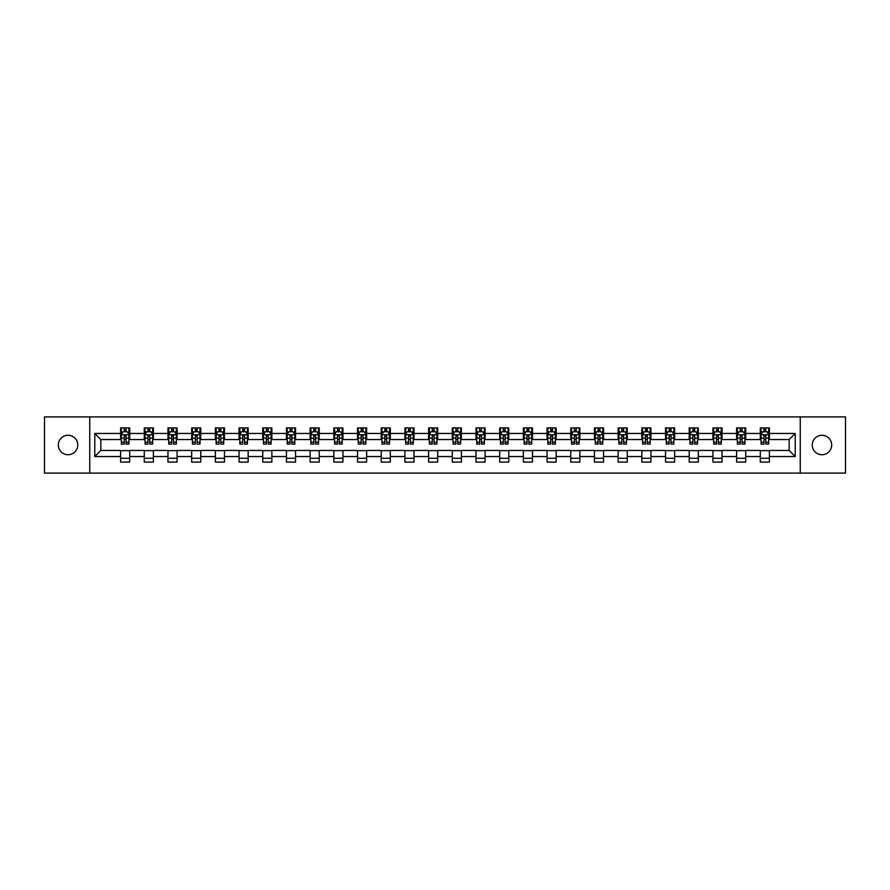 <?xml version="1.0" encoding="UTF-8"?>
<svg xmlns="http://www.w3.org/2000/svg" width="890" height="890" viewBox="0 0 890 890"><rect width="100%" height="100%" fill="white"/><g stroke="black" fill="none" stroke-linecap="round" stroke-linejoin="round"><path stroke-width="1.33" d="M821.96 435.277A9.723 9.723 0 0 0 812.236 445A9.723 9.723 0 0 0 821.96 454.723A9.723 9.723 0 0 0 831.683 445A9.723 9.723 0 0 0 821.96 435.277M68.04 435.277A9.723 9.723 0 0 0 58.317 445A9.723 9.723 0 0 0 68.04 454.723A9.723 9.723 0 0 0 77.764 445A9.723 9.723 0 0 0 68.04 435.277M800.244 473.102L845.5 473.102L845.5 416.898L800.244 416.898L800.244 473.102L89.757 473.102L89.757 416.898L44.5 416.898L44.5 473.102L89.757 473.102M800.244 416.898L89.757 416.898M769.405 433.452L769.405 427.912L760.294 427.912L760.294 433.452L745.72 433.452L745.72 427.912L736.609 427.912L736.609 433.452L722.024 433.452L722.024 427.912L712.912 427.912L712.912 433.452L698.327 433.452L698.327 427.912L689.216 427.912L689.216 433.452L674.642 433.452L674.642 427.912L665.531 427.912L665.531 433.452L650.946 433.452L650.946 427.912L641.835 427.912L641.835 433.452L627.25 433.452L627.25 427.912L618.138 427.912L618.138 433.452L603.565 433.452L603.565 427.912L594.442 427.912L594.442 433.452L579.868 433.452L579.868 427.912L570.757 427.912L570.757 433.452L556.172 433.452L556.172 427.912L547.061 427.912L547.061 433.452L532.476 433.452L532.476 427.912L523.365 427.912L523.365 433.452L508.791 433.452L508.791 427.912L499.679 427.912L499.679 433.452L485.095 433.452L485.095 427.912L475.983 427.912L475.983 433.452L461.398 433.452L461.398 427.912L452.287 427.912L452.287 433.452L437.713 433.452L437.713 427.912L428.602 427.912L428.602 433.452L414.017 433.452L414.017 427.912L404.906 427.912L404.906 433.452L390.321 433.452L390.321 427.912L381.209 427.912L381.209 433.452L366.636 433.452L366.636 427.912L357.524 427.912L357.524 433.452L342.939 433.452L342.939 427.912L333.828 427.912L333.828 433.452L319.243 433.452L319.243 427.912L310.132 427.912L310.132 433.452L295.558 433.452L295.558 427.912L286.435 427.912L286.435 433.452L271.862 433.452L271.862 427.912L262.75 427.912L262.75 433.452L248.165 433.452L248.165 427.912L239.054 427.912L239.054 433.452L224.469 433.452L224.469 427.912L215.358 427.912L215.358 433.452L200.784 433.452L200.784 427.912L191.673 427.912L191.673 433.452L177.088 433.452L177.088 427.912L167.976 427.912L167.976 433.452L153.392 433.452L153.392 427.912L144.28 427.912L144.28 433.452L129.706 433.452L129.706 427.912L120.595 427.912L120.595 433.452L94.774 433.452L94.774 456.548L100.848 450.462L120.595 450.462L120.595 462.088L129.706 462.088L129.706 450.462L144.28 450.462L144.28 462.088L153.392 462.088L153.392 450.462L167.976 450.462L167.976 462.088L177.088 462.088L177.088 450.462L191.673 450.462L191.673 462.088L200.784 462.088L200.784 450.462L215.358 450.462L215.358 462.088L224.469 462.088L224.469 450.462L239.054 450.462L239.054 462.088L248.165 462.088L248.165 450.462L262.75 450.462L262.75 462.088L271.862 462.088L271.862 450.462L286.435 450.462L286.435 462.088L295.558 462.088L295.558 450.462L310.132 450.462L310.132 462.088L319.243 462.088L319.243 450.462L333.828 450.462L333.828 462.088L342.939 462.088L342.939 450.462L357.524 450.462L357.524 462.088L366.636 462.088L366.636 450.462L381.209 450.462L381.209 462.088L390.321 462.088L390.321 450.462L404.906 450.462L404.906 462.088L414.017 462.088L414.017 450.462L428.602 450.462L428.602 462.088L437.713 462.088L437.713 450.462L452.287 450.462L452.287 462.088L461.398 462.088L461.398 450.462L475.983 450.462L475.983 462.088L485.095 462.088L485.095 450.462L499.679 450.462L499.679 462.088L508.791 462.088L508.791 450.462L523.365 450.462L523.365 462.088L532.476 462.088L532.476 450.462L547.061 450.462L547.061 462.088L556.172 462.088L556.172 450.462L570.757 450.462L570.757 462.088L579.868 462.088L579.868 450.462L594.442 450.462L594.442 462.088L603.565 462.088L603.565 450.462L618.138 450.462L618.138 462.088L627.25 462.088L627.25 450.462L641.835 450.462L641.835 462.088L650.946 462.088L650.946 450.462L665.531 450.462L665.531 462.088L674.642 462.088L674.642 450.462L689.216 450.462L689.216 462.088L698.327 462.088L698.327 450.462L712.912 450.462L712.912 462.088L722.024 462.088L722.024 450.462L736.609 450.462L736.609 462.088L745.72 462.088L745.72 450.462L760.294 450.462L760.294 462.088L769.405 462.088L769.405 450.462L789.152 450.462L789.152 439.538L769.405 439.538L769.405 433.452L795.226 433.452L795.226 456.548L769.405 456.548M760.294 456.548L745.72 456.548M736.609 456.548L722.024 456.548M712.912 456.548L698.327 456.548M689.216 456.548L674.642 456.548M665.531 456.548L650.946 456.548M641.835 456.548L627.25 456.548M618.138 456.548L603.565 456.548M594.442 456.548L579.868 456.548M570.757 456.548L556.172 456.548M547.061 456.548L532.476 456.548M523.365 456.548L508.791 456.548M499.679 456.548L485.095 456.548M475.983 456.548L461.398 456.548M452.287 456.548L437.713 456.548M428.602 456.548L414.017 456.548M404.906 456.548L390.321 456.548M381.209 456.548L366.636 456.548M357.524 456.548L342.939 456.548M333.828 456.548L319.243 456.548M310.132 456.548L295.558 456.548M286.435 456.548L271.862 456.548M262.75 456.548L248.165 456.548M239.054 456.548L224.469 456.548M215.358 456.548L200.784 456.548M191.673 456.548L177.088 456.548M167.976 456.548L153.392 456.548M144.28 456.548L129.706 456.548M120.595 456.548L94.774 456.548M760.294 433.452L760.294 439.538L745.72 439.538L745.72 433.452M736.609 433.452L736.609 439.538L722.024 439.538L722.024 433.452M712.912 433.452L712.912 439.538L698.327 439.538L698.327 433.452M689.216 433.452L689.216 439.538L674.642 439.538L674.642 433.452M665.531 433.452L665.531 439.538L650.946 439.538L650.946 433.452M641.835 433.452L641.835 439.538L627.25 439.538L627.25 433.452M618.138 433.452L618.138 439.538L603.565 439.538L603.565 433.452M594.442 433.452L594.442 439.538L579.868 439.538L579.868 433.452M570.757 433.452L570.757 439.538L556.172 439.538L556.172 433.452M547.061 433.452L547.061 439.538L532.476 439.538L532.476 433.452M523.365 433.452L523.365 439.538L508.791 439.538L508.791 433.452M499.679 433.452L499.679 439.538L485.095 439.538L485.095 433.452M475.983 433.452L475.983 439.538L461.398 439.538L461.398 433.452M452.287 433.452L452.287 439.538L437.713 439.538L437.713 433.452M428.602 433.452L428.602 439.538L414.017 439.538L414.017 433.452M404.906 433.452L404.906 439.538L390.321 439.538L390.321 433.452M381.209 433.452L381.209 439.538L366.636 439.538L366.636 433.452M357.524 433.452L357.524 439.538L342.939 439.538L342.939 433.452M333.828 433.452L333.828 439.538L319.243 439.538L319.243 433.452M310.132 433.452L310.132 439.538L295.558 439.538L295.558 433.452M286.435 433.452L286.435 439.538L271.862 439.538L271.862 433.452M262.75 433.452L262.75 439.538L248.165 439.538L248.165 433.452M239.054 433.452L239.054 439.538L224.469 439.538L224.469 433.452M215.358 433.452L215.358 439.538L200.784 439.538L200.784 433.452M191.673 433.452L191.673 439.538L177.088 439.538L177.088 433.452M167.976 433.452L167.976 439.538L153.392 439.538L153.392 433.452M144.28 433.452L144.28 439.538L129.706 439.538L129.706 433.452M120.595 433.452L120.595 439.538L100.848 439.538L94.774 433.452M100.848 439.538L100.848 450.462M795.226 456.548L789.152 450.462M789.152 439.538L795.226 433.452M120.595 431.706L121.352 431.706M124.233 431.706L126.057 431.706M128.939 431.706L129.706 431.706M120.595 439.382L121.352 439.382M124.233 439.382L126.057 439.382M128.939 439.382L129.706 439.382M120.595 450.618L129.706 450.618M120.595 458.294L129.706 458.294M144.28 450.618L153.392 450.618M144.28 458.294L153.392 458.294M144.28 431.706L145.048 431.706M147.929 431.706L149.754 431.706M152.635 431.706L153.392 431.706M144.28 439.382L145.048 439.382M147.929 439.382L149.754 439.382M152.635 439.382L153.392 439.382M167.976 450.618L177.088 450.618M167.976 458.294L177.088 458.294M167.976 431.706L168.733 431.706M171.625 431.706L173.439 431.706M176.331 431.706L177.088 431.706M167.976 439.382L168.733 439.382M171.625 439.382L173.439 439.382M176.331 439.382L177.088 439.382M191.673 450.618L200.784 450.618M191.673 458.294L200.784 458.294M191.673 431.706L192.429 431.706M195.311 431.706L197.135 431.706M200.028 431.706L200.784 431.706M191.673 439.382L192.429 439.382M195.311 439.382L197.135 439.382M200.028 439.382L200.784 439.382M215.358 450.618L224.469 450.618M215.358 458.294L224.469 458.294M215.358 431.706L216.125 431.706M219.007 431.706L220.831 431.706M223.713 431.706L224.469 431.706M215.358 439.382L216.125 439.382M219.007 439.382L220.831 439.382M223.713 439.382L224.469 439.382M239.054 450.618L248.165 450.618M239.054 458.294L248.165 458.294M239.054 431.706L239.811 431.706M242.703 431.706L244.528 431.706M247.409 431.706L248.165 431.706M239.054 439.382L239.811 439.382M242.703 439.382L244.528 439.382M247.409 439.382L248.165 439.382M262.75 450.618L271.862 450.618M262.75 458.294L271.862 458.294M262.75 431.706L263.507 431.706M266.388 431.706L268.213 431.706M271.105 431.706L271.862 431.706M262.75 439.382L263.507 439.382M266.388 439.382L268.213 439.382M271.105 439.382L271.862 439.382M286.435 450.618L295.558 450.618M286.435 458.294L295.558 458.294M286.435 431.706L287.203 431.706M290.084 431.706L291.909 431.706M294.79 431.706L295.558 431.706M286.435 439.382L287.203 439.382M290.084 439.382L291.909 439.382M294.79 439.382L295.558 439.382M310.132 450.618L319.243 450.618M310.132 458.294L319.243 458.294M310.132 431.706L310.888 431.706M313.781 431.706L315.605 431.706M318.486 431.706L319.243 431.706M310.132 439.382L310.888 439.382M313.781 439.382L315.605 439.382M318.486 439.382L319.243 439.382M333.828 450.618L342.939 450.618M333.828 458.294L342.939 458.294M333.828 431.706L334.584 431.706M337.466 431.706L339.29 431.706M342.183 431.706L342.939 431.706M333.828 439.382L334.584 439.382M337.466 439.382L339.29 439.382M342.183 439.382L342.939 439.382M357.524 450.618L366.636 450.618M357.524 458.294L366.636 458.294M357.524 431.706L358.281 431.706M361.162 431.706L362.986 431.706M365.868 431.706L366.636 431.706M357.524 439.382L358.281 439.382M361.162 439.382L362.986 439.382M365.868 439.382L366.636 439.382M381.209 450.618L390.321 450.618M381.209 458.294L390.321 458.294M381.209 431.706L381.966 431.706M384.858 431.706L386.683 431.706M389.564 431.706L390.321 431.706M381.209 439.382L381.966 439.382M384.858 439.382L386.683 439.382M389.564 439.382L390.321 439.382M404.906 450.618L414.017 450.618M404.906 458.294L414.017 458.294M404.906 431.706L405.662 431.706M408.555 431.706L410.368 431.706M413.26 431.706L414.017 431.706M404.906 439.382L405.662 439.382M408.555 439.382L410.368 439.382M413.26 439.382L414.017 439.382M428.602 450.618L437.713 450.618M428.602 458.294L437.713 458.294M428.602 431.706L429.358 431.706M432.24 431.706L434.064 431.706M436.945 431.706L437.713 431.706M428.602 439.382L429.358 439.382M432.24 439.382L434.064 439.382M436.945 439.382L437.713 439.382M452.287 450.618L461.398 450.618M452.287 458.294L461.398 458.294M452.287 431.706L453.055 431.706M455.936 431.706L457.76 431.706M460.642 431.706L461.398 431.706M452.287 439.382L453.055 439.382M455.936 439.382L457.76 439.382M460.642 439.382L461.398 439.382M475.983 450.618L485.095 450.618M475.983 458.294L485.095 458.294M475.983 431.706L476.74 431.706M479.632 431.706L481.445 431.706M484.338 431.706L485.095 431.706M475.983 439.382L476.74 439.382M479.632 439.382L481.445 439.382M484.338 439.382L485.095 439.382M499.679 450.618L508.791 450.618M499.679 458.294L508.791 458.294M499.679 431.706L500.436 431.706M503.317 431.706L505.142 431.706M508.034 431.706L508.791 431.706M499.679 439.382L500.436 439.382M503.317 439.382L505.142 439.382M508.034 439.382L508.791 439.382M523.365 450.618L532.476 450.618M523.365 458.294L532.476 458.294M523.365 431.706L524.132 431.706M527.014 431.706L528.838 431.706M531.719 431.706L532.476 431.706M523.365 439.382L524.132 439.382M527.014 439.382L528.838 439.382M531.719 439.382L532.476 439.382M547.061 450.618L556.172 450.618M547.061 458.294L556.172 458.294M547.061 431.706L547.817 431.706M550.71 431.706L552.534 431.706M555.416 431.706L556.172 431.706M547.061 439.382L547.817 439.382M550.71 439.382L552.534 439.382M555.416 439.382L556.172 439.382M570.757 450.618L579.868 450.618M570.757 458.294L579.868 458.294M570.757 431.706L571.514 431.706M574.395 431.706L576.219 431.706M579.112 431.706L579.868 431.706M570.757 439.382L571.514 439.382M574.395 439.382L576.219 439.382M579.112 439.382L579.868 439.382M594.442 450.618L603.565 450.618M594.442 458.294L603.565 458.294M594.442 431.706L595.21 431.706M598.091 431.706L599.916 431.706M602.797 431.706L603.565 431.706M594.442 439.382L595.21 439.382M598.091 439.382L599.916 439.382M602.797 439.382L603.565 439.382M618.138 450.618L627.25 450.618M618.138 458.294L627.25 458.294M618.138 431.706L618.895 431.706M621.787 431.706L623.612 431.706M626.493 431.706L627.25 431.706M618.138 439.382L618.895 439.382M621.787 439.382L623.612 439.382M626.493 439.382L627.25 439.382M641.835 450.618L650.946 450.618M641.835 458.294L650.946 458.294M641.835 431.706L642.591 431.706M645.473 431.706L647.297 431.706M650.19 431.706L650.946 431.706M641.835 439.382L642.591 439.382M645.473 439.382L647.297 439.382M650.19 439.382L650.946 439.382M665.531 450.618L674.642 450.618M665.531 458.294L674.642 458.294M665.531 431.706L666.287 431.706M669.169 431.706L670.993 431.706M673.875 431.706L674.642 431.706M665.531 439.382L666.287 439.382M669.169 439.382L670.993 439.382M673.875 439.382L674.642 439.382M689.216 450.618L698.327 450.618M689.216 458.294L698.327 458.294M689.216 431.706L689.973 431.706M692.865 431.706L694.69 431.706M697.571 431.706L698.327 431.706M689.216 439.382L689.973 439.382M692.865 439.382L694.69 439.382M697.571 439.382L698.327 439.382M712.912 450.618L722.024 450.618M712.912 458.294L722.024 458.294M712.912 431.706L713.669 431.706M716.561 431.706L718.375 431.706M721.267 431.706L722.024 431.706M712.912 439.382L713.669 439.382M716.561 439.382L718.375 439.382M721.267 439.382L722.024 439.382M736.609 450.618L745.72 450.618M736.609 458.294L745.72 458.294M736.609 431.706L737.365 431.706M740.246 431.706L742.071 431.706M744.952 431.706L745.72 431.706M736.609 439.382L737.365 439.382M740.246 439.382L742.071 439.382M744.952 439.382L745.72 439.382M760.294 450.618L769.405 450.618M760.294 458.294L769.405 458.294M760.294 431.706L761.061 431.706M763.943 431.706L765.767 431.706M768.649 431.706L769.405 431.706M760.294 439.382L761.061 439.382M763.943 439.382L765.767 439.382M768.649 439.382L769.405 439.382M126.057 429.892L124.233 429.892M128.939 442.185L126.057 442.185L126.057 444.088L128.939 444.088L128.939 434.821L127.426 431.784L122.865 431.784L121.352 434.821L121.352 444.088L124.233 444.088L124.233 442.185L121.352 442.185M121.352 434.821L121.352 427.912M128.939 434.821L128.939 427.912M124.233 431.784L124.233 427.912M126.057 427.912L126.057 431.784M126.057 442.185L126.057 435.966L124.233 435.966L124.233 442.185M149.754 429.892L147.929 429.892M152.635 442.185L149.754 442.185L149.754 444.088L152.635 444.088L152.635 434.821L151.122 431.784L146.561 431.784L145.048 434.821L145.048 444.088L147.929 444.088L147.929 442.185L145.048 442.185M145.048 434.821L145.048 427.912M152.635 434.821L152.635 427.912M147.929 431.784L147.929 427.912M149.754 427.912L149.754 431.784M149.754 442.185L149.754 435.966L147.929 435.966L147.929 442.185M173.439 429.892L171.625 429.892M176.331 442.185L173.439 442.185L173.439 444.088L176.331 444.088L176.331 434.821L174.807 431.784L170.257 431.784L168.733 434.821L168.733 444.088L171.625 444.088L171.625 442.185L168.733 442.185M168.733 434.821L168.733 427.912M176.331 434.821L176.331 427.912M171.625 431.784L171.625 427.912M173.439 427.912L173.439 431.784M173.439 442.185L173.439 435.966L171.625 435.966L171.625 442.185M197.135 429.892L195.311 429.892M200.028 442.185L197.135 442.185L197.135 444.088L200.028 444.088L200.028 434.821L198.503 431.784L193.942 431.784L192.429 434.821L192.429 444.088L195.311 444.088L195.311 442.185L192.429 442.185M192.429 434.821L192.429 427.912M200.028 434.821L200.028 427.912M195.311 431.784L195.311 427.912M197.135 427.912L197.135 431.784M197.135 442.185L197.135 435.966L195.311 435.966L195.311 442.185M220.831 429.892L219.007 429.892M223.713 442.185L220.831 442.185L220.831 444.088L223.713 444.088L223.713 434.821L222.2 431.784L217.638 431.784L216.125 434.821L216.125 444.088L219.007 444.088L219.007 442.185L216.125 442.185M216.125 434.821L216.125 427.912M223.713 434.821L223.713 427.912M219.007 431.784L219.007 427.912M220.831 427.912L220.831 431.784M220.831 442.185L220.831 435.966L219.007 435.966L219.007 442.185M244.528 429.892L242.703 429.892M247.409 442.185L244.528 442.185L244.528 444.088L247.409 444.088L247.409 434.821L245.885 431.784L241.335 431.784L239.811 434.821L239.811 444.088L242.703 444.088L242.703 442.185L239.811 442.185M239.811 434.821L239.811 427.912M247.409 434.821L247.409 427.912M242.703 431.784L242.703 427.912M244.528 427.912L244.528 431.784M244.528 442.185L244.528 435.966L242.703 435.966L242.703 442.185M268.213 429.892L266.388 429.892M271.105 442.185L268.213 442.185L268.213 444.088L271.105 444.088L271.105 434.821L269.581 431.784L265.031 431.784L263.507 434.821L263.507 444.088L266.388 444.088L266.388 442.185L263.507 442.185M263.507 434.821L263.507 427.912M271.105 434.821L271.105 427.912M266.388 431.784L266.388 427.912M268.213 427.912L268.213 431.784M268.213 442.185L268.213 435.966L266.388 435.966L266.388 442.185M291.909 429.892L290.084 429.892M294.79 442.185L291.909 442.185L291.909 444.088L294.79 444.088L294.79 434.821L293.277 431.784L288.716 431.784L287.203 434.821L287.203 444.088L290.084 444.088L290.084 442.185L287.203 442.185M287.203 434.821L287.203 427.912M294.79 434.821L294.79 427.912M290.084 431.784L290.084 427.912M291.909 427.912L291.909 431.784M291.909 442.185L291.909 435.966L290.084 435.966L290.084 442.185M315.605 429.892L313.781 429.892M318.486 442.185L315.605 442.185L315.605 444.088L318.486 444.088L318.486 434.821L316.962 431.784L312.412 431.784L310.888 434.821L310.888 444.088L313.781 444.088L313.781 442.185L310.888 442.185M310.888 434.821L310.888 427.912M318.486 434.821L318.486 427.912M313.781 431.784L313.781 427.912M315.605 427.912L315.605 431.784M315.605 442.185L315.605 435.966L313.781 435.966L313.781 442.185M339.29 429.892L337.466 429.892M342.183 442.185L339.29 442.185L339.29 444.088L342.183 444.088L342.183 434.821L340.659 431.784L336.108 431.784L334.584 434.821L334.584 444.088L337.466 444.088L337.466 442.185L334.584 442.185M334.584 434.821L334.584 427.912M342.183 434.821L342.183 427.912M337.466 431.784L337.466 427.912M339.29 427.912L339.29 431.784M339.29 442.185L339.29 435.966L337.466 435.966L337.466 442.185M362.986 429.892L361.162 429.892M365.868 442.185L362.986 442.185L362.986 444.088L365.868 444.088L365.868 434.821L364.355 431.784L359.794 431.784L358.281 434.821L358.281 444.088L361.162 444.088L361.162 442.185L358.281 442.185M358.281 434.821L358.281 427.912M365.868 434.821L365.868 427.912M361.162 431.784L361.162 427.912M362.986 427.912L362.986 431.784M362.986 442.185L362.986 435.966L361.162 435.966L361.162 442.185M386.683 429.892L384.858 429.892M389.564 442.185L386.683 442.185L386.683 444.088L389.564 444.088L389.564 434.821L388.051 431.784L383.49 431.784L381.966 434.821L381.966 444.088L384.858 444.088L384.858 442.185L381.966 442.185M381.966 434.821L381.966 427.912M389.564 434.821L389.564 427.912M384.858 431.784L384.858 427.912M386.683 427.912L386.683 431.784M386.683 442.185L386.683 435.966L384.858 435.966L384.858 442.185M410.368 429.892L408.555 429.892M413.26 442.185L410.368 442.185L410.368 444.088L413.26 444.088L413.26 434.821L411.736 431.784L407.186 431.784L405.662 434.821L405.662 444.088L408.555 444.088L408.555 442.185L405.662 442.185M405.662 434.821L405.662 427.912M413.26 434.821L413.26 427.912M408.555 431.784L408.555 427.912M410.368 427.912L410.368 431.784M410.368 442.185L410.368 435.966L408.555 435.966L408.555 442.185M434.064 429.892L432.24 429.892M436.945 442.185L434.064 442.185L434.064 444.088L436.945 444.088L436.945 434.821L435.433 431.784L430.871 431.784L429.358 434.821L429.358 444.088L432.24 444.088L432.24 442.185L429.358 442.185M429.358 434.821L429.358 427.912M436.945 434.821L436.945 427.912M432.24 431.784L432.24 427.912M434.064 427.912L434.064 431.784M434.064 442.185L434.064 435.966L432.24 435.966L432.24 442.185M457.76 429.892L455.936 429.892M460.642 442.185L457.76 442.185L457.76 444.088L460.642 444.088L460.642 434.821L459.129 431.784L454.568 431.784L453.055 434.821L453.055 444.088L455.936 444.088L455.936 442.185L453.055 442.185M453.055 434.821L453.055 427.912M460.642 434.821L460.642 427.912M455.936 431.784L455.936 427.912M457.76 427.912L457.76 431.784M457.76 442.185L457.76 435.966L455.936 435.966L455.936 442.185M481.445 429.892L479.632 429.892M484.338 442.185L481.445 442.185L481.445 444.088L484.338 444.088L484.338 434.821L482.814 431.784L478.264 431.784L476.74 434.821L476.74 444.088L479.632 444.088L479.632 442.185L476.74 442.185M476.74 434.821L476.74 427.912M484.338 434.821L484.338 427.912M479.632 431.784L479.632 427.912M481.445 427.912L481.445 431.784M481.445 442.185L481.445 435.966L479.632 435.966L479.632 442.185M505.142 429.892L503.317 429.892M508.034 442.185L505.142 442.185L505.142 444.088L508.034 444.088L508.034 434.821L506.51 431.784L501.949 431.784L500.436 434.821L500.436 444.088L503.317 444.088L503.317 442.185L500.436 442.185M500.436 434.821L500.436 427.912M508.034 434.821L508.034 427.912M503.317 431.784L503.317 427.912M505.142 427.912L505.142 431.784M505.142 442.185L505.142 435.966L503.317 435.966L503.317 442.185M528.838 429.892L527.014 429.892M531.719 442.185L528.838 442.185L528.838 444.088L531.719 444.088L531.719 434.821L530.206 431.784L525.645 431.784L524.132 434.821L524.132 444.088L527.014 444.088L527.014 442.185L524.132 442.185M524.132 434.821L524.132 427.912M531.719 434.821L531.719 427.912M527.014 431.784L527.014 427.912M528.838 427.912L528.838 431.784M528.838 442.185L528.838 435.966L527.014 435.966L527.014 442.185M552.534 429.892L550.71 429.892M555.416 442.185L552.534 442.185L552.534 444.088L555.416 444.088L555.416 434.821L553.892 431.784L549.341 431.784L547.817 434.821L547.817 444.088L550.71 444.088L550.71 442.185L547.817 442.185M547.817 434.821L547.817 427.912M555.416 434.821L555.416 427.912M550.71 431.784L550.71 427.912M552.534 427.912L552.534 431.784M552.534 442.185L552.534 435.966L550.71 435.966L550.71 442.185M576.219 429.892L574.395 429.892M579.112 442.185L576.219 442.185L576.219 444.088L579.112 444.088L579.112 434.821L577.588 431.784L573.038 431.784L571.514 434.821L571.514 444.088L574.395 444.088L574.395 442.185L571.514 442.185M571.514 434.821L571.514 427.912M579.112 434.821L579.112 427.912M574.395 431.784L574.395 427.912M576.219 427.912L576.219 431.784M576.219 442.185L576.219 435.966L574.395 435.966L574.395 442.185M599.916 429.892L598.091 429.892M602.797 442.185L599.916 442.185L599.916 444.088L602.797 444.088L602.797 434.821L601.284 431.784L596.723 431.784L595.21 434.821L595.21 444.088L598.091 444.088L598.091 442.185L595.21 442.185M595.21 434.821L595.21 427.912M602.797 434.821L602.797 427.912M598.091 431.784L598.091 427.912M599.916 427.912L599.916 431.784M599.916 442.185L599.916 435.966L598.091 435.966L598.091 442.185M623.612 429.892L621.787 429.892M626.493 442.185L623.612 442.185L623.612 444.088L626.493 444.088L626.493 434.821L624.969 431.784L620.419 431.784L618.895 434.821L618.895 444.088L621.787 444.088L621.787 442.185L618.895 442.185M618.895 434.821L618.895 427.912M626.493 434.821L626.493 427.912M621.787 431.784L621.787 427.912M623.612 427.912L623.612 431.784M623.612 442.185L623.612 435.966L621.787 435.966L621.787 442.185M647.297 429.892L645.473 429.892M650.19 442.185L647.297 442.185L647.297 444.088L650.19 444.088L650.19 434.821L648.665 431.784L644.115 431.784L642.591 434.821L642.591 444.088L645.473 444.088L645.473 442.185L642.591 442.185M642.591 434.821L642.591 427.912M650.19 434.821L650.19 427.912M645.473 431.784L645.473 427.912M647.297 427.912L647.297 431.784M647.297 442.185L647.297 435.966L645.473 435.966L645.473 442.185M670.993 429.892L669.169 429.892M673.875 442.185L670.993 442.185L670.993 444.088L673.875 444.088L673.875 434.821L672.362 431.784L667.8 431.784L666.287 434.821L666.287 444.088L669.169 444.088L669.169 442.185L666.287 442.185M666.287 434.821L666.287 427.912M673.875 434.821L673.875 427.912M669.169 431.784L669.169 427.912M670.993 427.912L670.993 431.784M670.993 442.185L670.993 435.966L669.169 435.966L669.169 442.185M694.69 429.892L692.865 429.892M697.571 442.185L694.69 442.185L694.69 444.088L697.571 444.088L697.571 434.821L696.058 431.784L691.497 431.784L689.973 434.821L689.973 444.088L692.865 444.088L692.865 442.185L689.973 442.185M689.973 434.821L689.973 427.912M697.571 434.821L697.571 427.912M692.865 431.784L692.865 427.912M694.69 427.912L694.69 431.784M694.69 442.185L694.69 435.966L692.865 435.966L692.865 442.185M718.375 429.892L716.561 429.892M721.267 442.185L718.375 442.185L718.375 444.088L721.267 444.088L721.267 434.821L719.743 431.784L715.193 431.784L713.669 434.821L713.669 444.088L716.561 444.088L716.561 442.185L713.669 442.185M713.669 434.821L713.669 427.912M721.267 434.821L721.267 427.912M716.561 431.784L716.561 427.912M718.375 427.912L718.375 431.784M718.375 442.185L718.375 435.966L716.561 435.966L716.561 442.185M742.071 429.892L740.246 429.892M744.952 442.185L742.071 442.185L742.071 444.088L744.952 444.088L744.952 434.821L743.439 431.784L738.878 431.784L737.365 434.821L737.365 444.088L740.246 444.088L740.246 442.185L737.365 442.185M737.365 434.821L737.365 427.912M744.952 434.821L744.952 427.912M740.246 431.784L740.246 427.912M742.071 427.912L742.071 431.784M742.071 442.185L742.071 435.966L740.246 435.966L740.246 442.185M765.767 429.892L763.943 429.892M768.649 442.185L765.767 442.185L765.767 444.088L768.649 444.088L768.649 434.821L767.135 431.784L762.574 431.784L761.061 434.821L761.061 444.088L763.943 444.088L763.943 442.185L761.061 442.185M761.061 434.821L761.061 427.912M768.649 434.821L768.649 427.912M763.943 431.784L763.943 427.912M765.767 427.912L765.767 431.784M765.767 442.185L765.767 435.966L763.943 435.966L763.943 442.185M128.905 434.743L121.385 434.743M121.352 431.973L122.776 431.973M127.515 431.973L128.939 431.973M124.233 438.114L121.352 438.114M128.939 438.114L126.057 438.114M126.057 430.86L124.233 430.86M152.602 434.743L145.081 434.743M145.048 431.973L146.472 431.973M151.211 431.973L152.635 431.973M147.929 438.114L145.048 438.114M152.635 438.114L149.754 438.114M149.754 430.86L147.929 430.86M176.287 434.743L168.777 434.743M168.733 431.973L170.168 431.973M174.907 431.973L176.331 431.973M171.625 438.114L168.733 438.114M176.331 438.114L173.439 438.114M173.439 430.86L171.625 430.86M199.983 434.743L192.463 434.743M192.429 431.973L193.853 431.973M198.592 431.973L200.028 431.973M195.311 438.114L192.429 438.114M200.028 438.114L197.135 438.114M197.135 430.86L195.311 430.86M223.679 434.743L216.159 434.743M216.125 431.973L217.549 431.973M222.289 431.973L223.713 431.973M219.007 438.114L216.125 438.114M223.713 438.114L220.831 438.114M220.831 430.86L219.007 430.86M247.364 434.743L239.855 434.743M239.811 431.973L241.246 431.973M245.985 431.973L247.409 431.973M242.703 438.114L239.811 438.114M247.409 438.114L244.528 438.114M244.528 430.86L242.703 430.86M271.061 434.743L263.54 434.743M263.507 431.973L264.931 431.973M269.67 431.973L271.105 431.973M266.388 438.114L263.507 438.114M271.105 438.114L268.213 438.114M268.213 430.86L266.388 430.86M294.757 434.743L287.236 434.743M287.203 431.973L288.627 431.973M293.366 431.973L294.79 431.973M290.084 438.114L287.203 438.114M294.79 438.114L291.909 438.114M291.909 430.86L290.084 430.86M318.453 434.743L310.933 434.743M310.888 431.973L312.323 431.973M317.062 431.973L318.486 431.973M313.781 438.114L310.888 438.114M318.486 438.114L315.605 438.114M315.605 430.86L313.781 430.86M342.138 434.743L334.618 434.743M334.584 431.973L336.008 431.973M340.748 431.973L342.183 431.973M337.466 438.114L334.584 438.114M342.183 438.114L339.29 438.114M339.29 430.86L337.466 430.86M365.834 434.743L358.314 434.743M358.281 431.973L359.705 431.973M364.444 431.973L365.868 431.973M361.162 438.114L358.281 438.114M365.868 438.114L362.986 438.114M362.986 430.86L361.162 430.86M389.531 434.743L382.01 434.743M381.966 431.973L383.401 431.973M388.14 431.973L389.564 431.973M384.858 438.114L381.966 438.114M389.564 438.114L386.683 438.114M386.683 430.86L384.858 430.86M413.216 434.743L405.707 434.743M405.662 431.973L407.086 431.973M411.825 431.973L413.26 431.973M408.555 438.114L405.662 438.114M413.26 438.114L410.368 438.114M410.368 430.86L408.555 430.86M436.912 434.743L429.392 434.743M429.358 431.973L430.782 431.973M435.522 431.973L436.945 431.973M432.24 438.114L429.358 438.114M436.945 438.114L434.064 438.114M434.064 430.86L432.24 430.86M460.608 434.743L453.088 434.743M453.055 431.973L454.478 431.973M459.218 431.973L460.642 431.973M455.936 438.114L453.055 438.114M460.642 438.114L457.76 438.114M457.76 430.86L455.936 430.86M484.293 434.743L476.784 434.743M476.74 431.973L478.175 431.973M482.914 431.973L484.338 431.973M479.632 438.114L476.74 438.114M484.338 438.114L481.445 438.114M481.445 430.86L479.632 430.86M507.99 434.743L500.469 434.743M500.436 431.973L501.86 431.973M506.599 431.973L508.034 431.973M503.317 438.114L500.436 438.114M508.034 438.114L505.142 438.114M505.142 430.86L503.317 430.86M531.686 434.743L524.166 434.743M524.132 431.973L525.556 431.973M530.295 431.973L531.719 431.973M527.014 438.114L524.132 438.114M531.719 438.114L528.838 438.114M528.838 430.86L527.014 430.86M555.382 434.743L547.862 434.743M547.817 431.973L549.252 431.973M553.992 431.973L555.416 431.973M550.71 438.114L547.817 438.114M555.416 438.114L552.534 438.114M552.534 430.86L550.71 430.86M579.067 434.743L571.547 434.743M571.514 431.973L572.938 431.973M577.677 431.973L579.112 431.973M574.395 438.114L571.514 438.114M579.112 438.114L576.219 438.114M576.219 430.86L574.395 430.86M602.764 434.743L595.243 434.743M595.21 431.973L596.634 431.973M601.373 431.973L602.797 431.973M598.091 438.114L595.21 438.114M602.797 438.114L599.916 438.114M599.916 430.86L598.091 430.86M626.46 434.743L618.939 434.743M618.895 431.973L620.33 431.973M625.069 431.973L626.493 431.973M621.787 438.114L618.895 438.114M626.493 438.114L623.612 438.114M623.612 430.86L621.787 430.86M650.145 434.743L642.636 434.743M642.591 431.973L644.015 431.973M648.754 431.973L650.19 431.973M645.473 438.114L642.591 438.114M650.19 438.114L647.297 438.114M647.297 430.86L645.473 430.86M673.841 434.743L666.321 434.743M666.287 431.973L667.711 431.973M672.451 431.973L673.875 431.973M669.169 438.114L666.287 438.114M673.875 438.114L670.993 438.114M670.993 430.86L669.169 430.86M697.538 434.743L690.017 434.743M689.973 431.973L691.408 431.973M696.147 431.973L697.571 431.973M692.865 438.114L689.973 438.114M697.571 438.114L694.69 438.114M694.69 430.86L692.865 430.86M721.223 434.743L713.713 434.743M713.669 431.973L715.093 431.973M719.832 431.973L721.267 431.973M716.561 438.114L713.669 438.114M721.267 438.114L718.375 438.114M718.375 430.86L716.561 430.86M744.919 434.743L737.398 434.743M737.365 431.973L738.789 431.973M743.528 431.973L744.952 431.973M740.246 438.114L737.365 438.114M744.952 438.114L742.071 438.114M742.071 430.86L740.246 430.86M768.615 434.743L761.095 434.743M761.061 431.973L762.485 431.973M767.225 431.973L768.649 431.973M763.943 438.114L761.061 438.114M768.649 438.114L765.767 438.114M765.767 430.86L763.943 430.86"/></g></svg>
